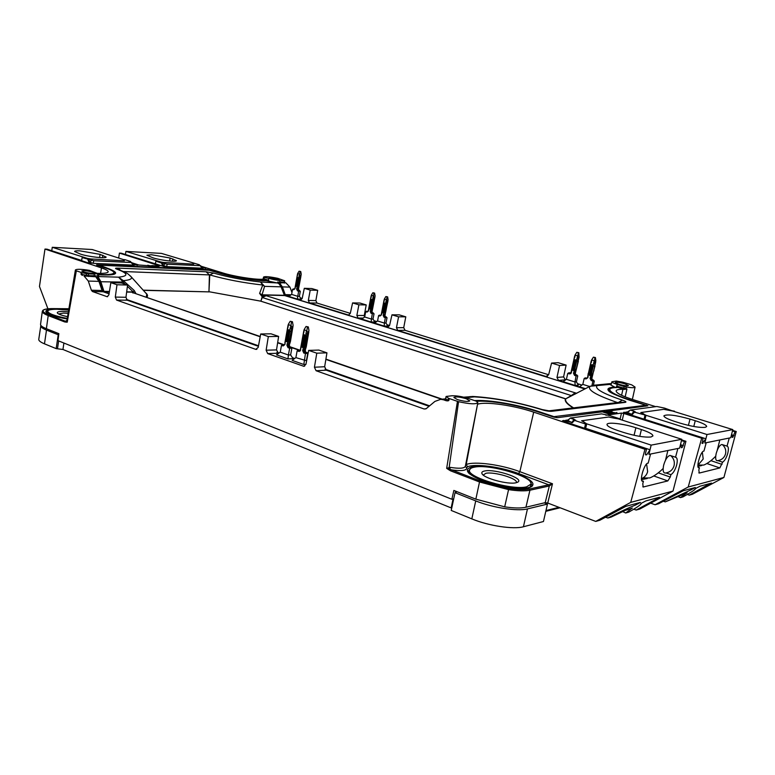 <?xml version="1.0" encoding="UTF-8"?>
<svg xmlns="http://www.w3.org/2000/svg" width="775" height="775" viewBox="0 0 775 775"><rect width="100%" height="100%" fill="white"/><g stroke="black" fill="none" stroke-linecap="round" stroke-linejoin="round"><path stroke-width="1.16" d="M40.862 325.403L38.76 339.373C38.624 340.7 40.533 342.192 44.475 343.838L56.168 348.624L62.949 349.477L451.718 508.148M40.736 325.781C40.61 327.04 42.528 328.474 46.49 330.082L58.222 334.752L56.168 348.624M58.222 334.752L58.716 334.742M544.263 502.878L547.45 504.099L527.465 508.904C517.613 511.568 492.338 507.673 475.734 500.902L455.032 492.668L457.076 491.708M545.784 511.335L560.092 507.77M547.45 504.099L543.459 521.507L523.425 526.758C513.554 529.645 488.337 525.818 471.82 518.872L451.224 510.444L455.032 492.668M665.967 472.963L670.908 474.639C673.252 473.196 675.151 470.037 676.623 465.184C677.689 460.641 677.398 458.006 675.732 457.279L670.084 455.448C667.527 456.078 665.396 459.304 663.671 465.145C662.606 470.377 663.158 473.012 665.328 473.05C669.862 472.363 672.787 469.892 674.085 465.63C674.88 461.774 673.795 458.471 670.83 455.7M466.259 398.738C459.711 396.868 455.584 396.442 453.869 397.468L457.376 399.58C463.934 401.469 468.081 401.896 469.815 400.878L466.259 398.738M277.712 279.107C273.188 277.963 270.243 277.595 268.886 278.012L270.572 278.835C275.096 279.988 278.051 280.356 279.417 279.94L277.712 279.107M83.206 271.831C88.737 273.275 92.516 273.672 94.531 273.042L93.116 272.199C87.594 270.766 83.826 270.368 81.821 271.008L83.206 271.831M618.867 384.323C624.078 385.727 627.266 386.134 628.418 385.553L624.747 383.761C619.545 382.366 616.377 381.949 615.234 382.54L618.867 384.323M717.96 460.641L722.639 462.162C724.644 460.863 726.34 457.977 727.715 453.491C728.752 449.238 728.568 446.787 727.144 446.138L721.883 444.501C719.713 445.034 717.834 447.989 716.226 453.356C715.189 458.19 715.577 460.641 717.408 460.718C721.602 460.088 724.315 457.822 725.536 453.927C726.291 450.323 725.255 447.233 722.416 444.666L722.639 444.86M605.411 517.225L607.871 518L611.078 517.099L625.435 510.328L632.361 508.109M622.596 511.568L625.687 513.002L628.728 512.139C636.294 507.828 640.412 505.058 641.061 503.857L641.216 503.246M632.255 508.061L625.687 513.002M465.639 464.826L466.211 464.525C474.387 461.009 501.338 464.651 519.851 471.665L552.488 483.765L549.339 485.983L548.729 484.801L552.488 483.765L547.731 503.033L595.733 521.41L599.821 520.267L625.88 506.337L640.324 502.423L635.762 504.961L636.11 503.566M638.658 502.868L638.455 503.663M607.871 518C619.361 512.072 628.661 507.732 635.762 504.961M545.968 510.56L558.959 507.334M611.165 413.492L605.391 412.077M609.77 412.329L604.054 411.651L610.225 413.627L611.649 413.278L609.77 412.329L609.634 412.881M610.613 414.102L611.475 413.898M604.558 411.816L609.673 412.736M603.735 411.341L610.119 412.281L612.57 413.501L610.526 414.48L602.785 412L603.735 411.341M612.57 413.501L611.756 414.315M611.872 413.753L602.931 411.448M610.652 413.918L610.526 414.48M650.671 503.159L655.069 504.748L658.518 503.779L683.124 490.808L695.311 487.504L690.951 489.877L691.29 488.589M693.635 487.95L693.451 488.676M690.951 489.877L665.318 501.871L663.255 501.251M605.885 415.226L621.482 413.085L623.788 413.463L701.695 438.233L688.21 487.01L723.918 477.458L692.395 494.266L689.295 495.138L710.365 483.416M655.069 504.748L688.21 487.01M644.984 419.527L645.962 415.293L634.628 412.193L632.197 414.238L631.373 414.121L625.919 412.116L628.932 411.709M635.481 412.009L633.873 411.176L631.974 414.034L632.778 414.16M630.482 410.062L633.873 411.176M630.375 410.082L627.111 412.184L625.919 412.116M732.462 430.968L735.02 431.752L732.888 437.255L732.239 437.391L731.755 433.738M634.628 412.193L635.209 412.116L633.882 411.137L630.385 410.033L656.861 406.497L664.466 408.096L674.376 411.583M674.473 411.176L663.749 409.336L672.623 411.041L732.811 429.602L730.728 437.739L704.833 443L705.88 438.757L702.276 443.474L703.061 437.972L623.517 412.62M645.962 415.293L643.696 414.005L645.062 415.003L706.974 434.513L732.811 429.602M642.349 413.017L643.696 414.005L640.799 412.532L663.749 409.336L640.799 412.532L642.349 413.017M644.916 415.439L644.044 419.227M624.262 412.939L624.417 412.261L631.373 414.121M701.898 442.98L702.983 443.329M645.042 419.44L705.88 438.757M729.246 438.049L727.028 446.129M722.639 462.162L719.839 467.926L699.321 473.05L698.817 470.067L699.447 467.751L698.788 467.528M698.953 467.635L699.253 467.732C695.252 469.34 700.862 450.265 703.942 451.118L706.219 442.728M701.695 438.233L703.061 437.972M735.02 431.752L736.25 431.52L723.918 477.458M621.589 395.289L622.935 389.312L624.621 389.408L623.352 389.069L624.282 386.57L617.346 384.458C613.713 383.325 611.892 382.433 611.872 381.765L616.377 381.048L622.8 382.191L631.712 384.865L635.083 387.093L632.371 399.416M624.282 386.57L626.287 387.035C631.673 387.878 634.609 387.907 635.083 387.093M622.935 389.312C618.712 389.253 616.435 389.777 616.115 390.862C616.164 393.119 622.277 396.19 634.473 400.084L655.727 406.652M623.352 389.069L617.491 387.277L616.919 386.192L626.956 388.943L624.621 389.408M625.812 389.195L626.287 387.035M736.25 431.52L732.607 430.396M695.272 488.657L699.98 486.235L711.528 483.096L710.239 483.958M695.262 488.696L695.349 488.899C694.72 489.974 690.602 492.648 682.988 496.901L680.402 497.627L677.689 496.455M665.318 501.871L687.125 492.871M686.921 492.861L680.402 497.627M689.295 495.138L687.318 494.44M449.18 469.999L446.671 468.352L457.453 401.353L458.558 401.683L448.957 468.856L446.671 468.352L450.149 467.354L449.917 469.214L480.229 480.984L508.555 488.415C517.564 489.781 524.491 489.974 529.335 488.996L548.758 484.801L518.533 473.544C500.941 466.85 475.259 463.402 467.509 466.773L466.744 467.858C466.782 470.59 461.648 471.258 451.331 469.853L450.624 470.851L449.18 469.999L449.917 469.214M547.731 503.033L545.222 502.646L549.33 485.983L548.758 484.801M453.704 498.887L451.864 499.265L453.859 490.43L475.85 499.158L504.69 506.84C513.893 508.216 520.984 508.342 525.944 507.238L545.222 502.646M455.245 492.619L455.613 491.118M451.864 499.265L57.96 340.642L58.861 333.657L46.384 328.707C42.383 327.089 40.436 325.645 40.552 324.376L42.315 311.385C42.208 312.596 44.175 313.991 48.205 315.58L46.384 328.707M151.106 266.077L148.577 265.505L151.106 266.077M154.332 266.726L149.73 266.522L147.783 265.244L154.332 266.726L150.195 266.59M149.701 266.687L147.725 265.244M96.139 275.764L95.703 276.685L94.279 276.694L94.24 274.079L97.776 273.556L89.328 270.339C81.162 269.08 76.522 268.964 75.398 269.991L75.902 270.64L66.921 320.656L67.241 322.177L65.604 322.061L66.95 320.317L66.243 321.499L67.241 322.177L76.337 270.833L81.947 272.703L81.801 274.427L88.176 275.668L96.139 275.764L95.974 277.014M94.279 276.694L84.029 275.978L85.434 276.026L85.676 275.232M94.24 274.079L88.437 273.866L88.476 276.501M86.122 276.162L86.587 273.662L88.437 273.866M81.947 272.703L86.587 273.662M82.383 275.416L81.046 274.195L81.21 272.5M81.627 274.922L81.046 274.195M97.708 273.343C104.344 273.527 107.832 273.013 108.18 271.802C108.248 270.746 106.01 269.448 101.486 267.927L100.566 273.391M66.96 320.269L75.398 269.991M65.604 322.061L64.693 321.935L65.953 321.373M88.883 262.153L87.808 259.499L91.847 260.1L93.804 260.749L93.145 263.326L89.735 262.192L91.799 263.2L88.156 262.87L47.072 249.182L44.979 249.066L101.486 267.927M44.979 249.066L39.467 286.469L47.943 308.818M131.624 263.209L137.756 265.253L132.428 264.323M129.793 261.902L130.597 261.533L130.578 262.153M129.832 261.495L129.076 261.582M93.804 260.749L131.556 262.512L134.327 265.166L93.145 263.326M82.15 257.591L87.352 258.385L52.264 247.293L92.206 249.521L124.048 259.77L123.554 260.526L124.407 260.807L123.554 260.526L124.048 259.77L123.554 259.615L124.959 259.683L130.607 261.495L129.599 261.843L131.556 262.473L93.814 260.71L82.15 257.591L81.608 260.691M81.646 260.468L51.625 250.703M124.407 260.807L90.549 258.937L124.407 260.807M87.352 258.385L90.549 258.937L87.352 258.385M147.657 265.631L138.822 265.002L131.547 262.657M317.692 290.315L311.792 288.542L304.313 288.319L310.223 290.112L317.692 290.315L315.861 300.584L317.033 303.064L350.31 313.362M352.586 302.918L358.883 304.817L366.217 304.924L359.939 303.035L352.586 302.918L350.29 313.439L348.517 315.057L309.487 302.948L308.324 300.448L315.861 300.584M310.223 290.112L308.324 300.448M304.313 288.319L302.163 298.54L300.477 300.119L286.227 295.721L285.21 294.636L282.391 286.886L279.833 283.34L279.659 284.28M299.373 296.341L301.243 299.179L297.435 299.111L297.745 296.312L299.373 296.341L300.312 291.264L298.675 291.216L298.733 290.48L299.557 290.499L298.733 290.48M297.435 299.111L288.872 296.447L291.623 294.413L297.745 296.312L298.675 291.216L297.445 290.848L296.631 289.094L296.806 288.145L297.813 288.281L298.172 289.085L297.707 288.833M300.409 297.92L302.173 298.462M284.464 282.468L285.888 282.856L289.957 287.118L291.962 292.543M285.888 282.856L284.454 282.42M284.58 282.662L280.056 282.972L279.775 282.265L283.921 282.41L284.687 280.792L277.818 278.341C269.836 276.685 265.089 276.249 263.577 277.043L264.217 277.402L263.946 278.816L268.741 280.279L267.23 280.56L263.423 279.397L262.822 279.174L263.306 278.516L263.946 278.816L263.423 279.397M284.173 280.899L280.027 280.753L264.217 277.402M284.202 283.108L284.696 280.821M284.929 282.914L284.454 282.284M280.056 282.972L278.855 282.875L279.833 283.34M278.971 282.207L278.835 282.875L277.653 282.042L279.775 282.265L280.027 280.753M277.489 282.962L277.653 282.042M97.66 274.427C107.967 274.999 113.392 274.437 113.935 272.742C113.973 271.473 111.29 269.933 105.855 268.102L96.982 265.147L96.468 264.856L97.311 264.75L207.487 269.555L219.141 272.771C231.735 276.772 256.002 280.734 265.631 280.395L267.23 280.56M268.741 280.279L268.596 281.131M263.326 278.399L263.577 277.101M268.382 280.424L268.731 278.767M263.142 278.816L263.577 277.043M262.822 279.174L262.018 279.262C254.258 279.678 233.478 276.326 222.716 272.916L200.58 266.077M198.08 264.847L200.589 265.699L167.158 264.139L162.208 263.035L167.158 264.178L166.683 266.61L163.302 265.534L165.472 266.503L164 266.503L121.288 253.202L119.427 253.096L118.653 258.036M205.782 268.373L200.696 266.561M205.821 268.15L201.481 267.53M198.671 265.108L199.388 264.769L161.432 253.386L125.928 251.41L125.453 254.471M199.388 264.769L199.359 265.321M198.7 264.769L199.388 264.808M167.158 264.178L200.444 265.699M200.58 265.738L203.147 268.237L166.683 266.61M162.547 265.505L161.481 263.006L162.208 263.035L163.302 265.534L165.201 263.558M125.928 251.41L160.667 261.931L155.862 261.194L161.481 263.006M155.862 261.194L155.329 264.013M155.349 263.936L125.414 254.51M192.965 263.5L193.74 264.13L163.651 262.454L193.74 264.13L192.965 263.5M160.667 261.931L163.651 262.454L160.667 261.931M161.481 262.967L162.217 263.006M119.427 253.096L159.824 265.941L155.978 266.009M151.755 265.815L149.963 265.738M155.891 265.893L152.413 265.709L157.557 266.9L151.803 265.593L156.007 265.825L152.898 265.999M158.672 267.123L154.303 266.91M151.832 266.154L151.803 265.593M156.007 265.825L155.823 266.319M95.335 276.704L95.441 275.842M110.844 282.652L116.986 284.754L127.575 285.045L121.442 282.962L110.844 282.652L108.897 294.829L107.202 296.718L92.457 291.526L91.382 290.238L102.077 290.489L98.938 281.373L95.703 276.685M91.382 290.238L88.292 281.054L84.029 275.978M444.714 399.222L443.503 399.793L446.206 400.723L444.782 399.677L445.858 398.922L447.902 400.297L448.473 398.224L449.316 398.573L448.764 400.627L447.562 400.888L447.902 400.297L448.764 400.627M447.562 400.888L446.206 400.723M458.558 401.683C469.621 404.124 476.053 404.434 477.846 402.613L476.238 401.15L468.507 398.524C462.094 396.529 456.552 395.608 451.883 395.773L446.1 396.461L448.473 398.224M444.618 399.483L445.673 398.738L446.158 396.616M443.503 399.793L440.752 399.299L434.92 401.411L426.269 408.619L424.167 409.006L316.074 370.731L314.427 367.234L324.657 366.73L326.323 370.188L429.059 406.294M316.791 353.187L326.943 352.828L318.845 350.077L308.663 350.397L316.791 353.187L314.427 367.234M326.943 352.828L324.657 366.73M102.077 290.489L103.153 291.758L109.052 293.832M116.986 284.754L115.301 297.087L125.967 297.271L127.245 300.225L258.404 346.318M127.575 285.045L125.967 297.271M260.71 333.977L268.324 336.582L278.632 336.408L271.037 333.822L260.71 333.977L258.191 347.423L255.75 349.36L116.56 300.061L115.301 297.087M268.324 336.582L266.135 350.222L276.52 349.903L278.535 353.4M278.632 336.408L276.52 349.903M308.663 350.397L305.96 364.25L303.839 366.313L267.685 353.584L266.135 350.222M305.863 352.315L304.536 352.276L303.829 353.119L302.715 350.697L303.897 350.891L304.536 352.276L305.582 352.635L303.819 364.492L292.146 360.375L295.885 357.624L306.638 360.772M303.819 364.492L305.922 364.395M290.625 354.931L293.134 358.699L287.971 358.903L288.407 355.008L290.625 354.931L291.875 348.159L289.656 348.227L288.407 355.008L280.24 352.15L281.47 345.398L283.398 345.35M287.971 358.903L276.539 354.863L280.24 352.15M292.989 358.476L294.161 358.883M449.316 398.573L457.453 401.353M617.491 387.277L617.123 387.568C612.589 387.577 610.138 388.198 609.751 389.408C609.731 392.082 617.007 395.754 631.586 400.423L647.89 405.79L610.913 410.702M610.002 410.827L609.441 410.895M608.094 411.07L606.06 411.341M602.853 411.757L557.545 417.677L553.379 416.989L537.453 411.69C517.632 405.015 490.052 400.278 476.596 401.276M477.516 404.317L466.211 464.525L467.509 466.773M595.733 521.41L630.714 502.384L644.965 449.267L533.704 412.145C514.212 405.509 486.109 401.421 477.991 404.124M681.477 440.607L684.499 441.576L682.165 447.562L681.399 447.718L680.692 443.775M645.381 454.305L646.718 454.76L645.73 454.935L645.498 453.288L646.602 448.948L563.522 421.271L562.572 420.718L563.812 420.467L572.744 422.549M681.797 439.299L679.607 448.134L648.908 454.363L651.155 445.121L681.797 439.299L618.276 418.849L614.265 418.19L620.339 418.984L609.809 415.603L601.603 413.869L570.429 418.025L574.11 419.246L575.341 420.341L574.643 420.438L585.483 424.012L584.534 428.265M574.643 420.438L572.095 422.646L571.223 422.511M575.699 420.195L570.41 418.083L567.717 420.253M574.091 419.294L571.94 422.414L566.874 420.37M620.339 418.984L620.232 419.478M585.483 424.012L586.723 423.838L584.495 422.414L585.774 423.518L651.155 445.121M583.236 421.3L584.495 422.414L581.599 420.767L608.656 417.008L614.265 418.19L608.656 417.008L581.599 420.767L583.236 421.3M586.723 423.838L585.571 428.614M585.755 428.343L650.002 449.742L648.908 454.363M646.718 454.76L650.002 449.742M642.475 480.926L643.124 481.236C638.464 482.786 644.548 462.268 648.171 463.169L650.564 454.034M643.434 481.265L642.775 483.784L643.182 487.01L667.798 480.926L653.838 475.976M658.227 472.827L670.268 477.061L667.798 480.926M675.538 457.26L677.873 448.483M670.268 477.061L670.908 474.639M644.965 449.267L646.602 448.948M630.714 502.384L673 491.079L639.801 509.039L636.159 510.057L633.785 509.185M684.499 441.576L685.943 441.295L673 491.079M640.877 503.498L645.856 500.921L659.486 497.221L658.217 498.112L658.343 497.531M636.159 510.057L658.217 498.112M685.943 441.295L681.642 439.909M609.45 410.857L610.991 412.126L616.018 412.93L616.871 412.445L616.793 413.182L610.593 412.155L608.152 410.847L611.998 410.886L609.45 410.857L609.286 411.418M608.259 411.757L608.152 410.847M616.619 413.743L612.386 413.249M609.392 411.118L612.037 411.632L609.334 411.409M611.969 412.998L616.309 413.22M616.977 413.153L616.716 413.734M623.565 412.377L624.417 412.261M616.106 387.577L617.346 384.458M609.731 384.303L609.886 383.673L610.981 383.809M609.886 383.673L608.162 383.828M358.883 304.817L356.858 315.473L364.26 315.493L364.473 317.14M366.217 304.924L364.26 315.493M391.966 314.824L398.582 316.82L405.79 316.83L399.193 314.844L391.966 314.824L389.544 325.597L387.703 327.234L358.098 318.07L356.858 315.473M385.969 323.068L387.887 326.052L384.206 326.091L384.39 323.078L385.969 323.068L387.035 317.721L385.388 316.665L384.4 314.573L383.373 314.437L383.17 315.435L384.729 315.599M384.206 326.091L374.625 323.107L377.551 320.966L384.39 323.078L385.456 316.927L386.25 316.927M372.998 319.067L374.906 322.032L371.196 322.042L371.409 319.067L372.998 319.067L374.034 313.759L371.613 312.703L373.259 312.964M371.196 322.042L361.78 319.116L364.676 316.985L371.409 319.067L372.465 312.964M374.054 320.714L376.757 321.548M387.035 324.735L389.563 325.51M398.582 316.82L396.451 327.728L403.717 327.651L405.025 330.305L548.642 374.751M405.79 316.83L403.717 327.651M551.567 363.078L559.569 365.5L566.118 365.093L558.145 362.69L551.567 363.078L548.623 374.838L545.988 376.495L397.749 330.402L396.451 327.728M559.569 365.5L556.973 377.425L563.58 376.912L565.508 379.973M566.118 365.093L563.58 376.912M585.28 388.721L558.542 380.399L556.973 377.425M576.397 381.852L578.392 385.146L575.118 385.446L574.982 381.968L576.397 381.852L577.753 375.914L575.844 374.703L574.837 372.397L573.752 372.262L573.5 373.376L574.866 373.521M575.118 385.446L563.105 381.707L566.409 379.324L574.982 381.968L576.212 375.09L576.92 375.032M585.416 388.643L579.487 386.802L582.819 384.39L589.61 386.493M577.511 383.683L581.909 385.049M545.329 502.626L545.183 503.227M100.072 254.365L80.028 250.867C76.599 250.693 74.778 250.887 74.584 251.458L80.484 254.103C88.127 256.748 106.533 258.84 106.117 257.048L100.072 254.365L99.578 257.581M52.264 247.293L51.789 250.538M170.132 258.017L151.396 254.733L146.901 255.227L153.053 257.852C160.473 260.284 176.778 262.241 176.429 260.681L170.132 258.017L169.648 261.01M623.672 432.469C635.423 436.054 644.538 437.555 651.01 436.984L652.928 435.938C652.87 434.233 649.024 432.111 641.4 429.563L635.868 427.771C623.584 423.692 607.183 421.774 607.009 424.438C606.98 426.056 610.661 428.12 618.043 430.629L623.672 432.469M680.247 423.179C691.31 426.415 699.631 427.81 705.211 427.345L706.674 426.55C706.558 425.058 702.751 423.111 695.243 420.709L690.002 419.091C675.674 415.1 666.975 414.015 663.913 415.817C663.952 417.241 667.624 419.139 674.918 421.503L680.247 423.179M706.974 434.513L704.833 443M571.311 371.39L570.972 372.533L571.456 372.242M575.709 369.995L575.089 373.007M578.479 358.544L576.755 367.534L575.718 369.985L574.692 369.675L573.752 372.262M575.651 361.373L575.835 360.094L574.982 359.842L574.604 361.063L572.851 368.716L573.103 370.566L575.651 361.373M574.081 368.803L575.709 361.692M569.586 372.785L570.632 373.104L569.412 372.823M569.286 372.978L569.053 373.802M578.809 352.702L576.813 352.315L578.809 352.702L579.09 357.159L578.382 357.217L577.898 355.909L575.04 355.066L574.653 356.452M575.796 359.794L574.982 359.842M574.168 368.512L575.699 361.644M571.349 372.717L569.47 373.928L567.755 373.405L566.409 379.324M578.78 357.198L577.685 361.237L576.658 361.257L576.949 358.583L578.043 358.728L578.382 357.217M578.382 361.179L575.292 373.463M575.951 374.742L575.137 374.761L576.212 375.09M574.604 361.063L572.851 368.716M576.813 352.315L575.04 355.066M577.898 355.909L578.247 352.732M570.662 373.753L567.755 373.405L571.03 372.601M587.808 376.398L587.915 377.483M595.093 363.446L593.902 370.566L591.248 378.074L590.153 377.929L591.054 378.588L591.742 378.529L591.248 378.074M591.877 377.948L591.054 378.588L591.703 379.808L593.495 380.089L592.4 379.75L591.829 378.491L592.439 379.75L591.189 380.554L590.046 378.413M592.236 366.304L592.439 365.025L591.558 364.763L591.17 365.994L589.194 374.993L590.066 375.255L592.236 366.304M590.637 373.802L592.303 366.623M587.983 376.582L587.963 377.28M592.274 366.488L590.695 373.608M590.182 374.916L589.194 374.993M592.391 364.705L591.558 364.763M593.359 385.185L594.338 380.971L592.943 381.097L592.807 380.147M591.926 385.514L592.943 381.097L591.189 380.554M587.857 377.745L585.939 378.956L584.195 378.423L582.819 384.39M591.209 361.334L591.625 359.939L594.532 360.792L594.88 357.585L595.433 357.556L593.417 357.159L594.88 357.585M595.433 357.556L595.849 360.714L594.774 366.139L593.272 366.188L593.572 363.494L594.667 363.64L594.532 360.792M594.997 366.1L591.635 378.035M591.17 365.994L589.387 373.705M593.417 357.159L591.625 359.939M592.982 380.564L594.338 380.971M587.082 378.132L585.367 377.88L587.033 378.161M584.195 378.423L585.367 377.88M381.542 313.759L381.455 314.912L379.963 316.045L378.597 315.628L377.551 320.966M387.442 302.134L386.89 302.25L384.729 315.154M384.836 304.643L384.662 302.996L384.003 304.391L382.821 312.935L384.836 304.643M383.683 311.221L384.904 305.059M384.129 304.401L382.772 311.288M380.942 315.309L379.469 315.125L380.69 315.435L381.339 314.757M387.219 304.527L387.607 300.903L386.618 299.692L384.342 299.024L384.129 300.303M385.688 312.102L387.132 304.507L385.64 304.507L385.863 302.105L386.89 302.25L387.161 300.894M385.64 304.507L384.1 312.093L385.533 312.393L385.001 315.57M387.636 296.893L385.863 296.544L387.636 296.893L388.11 299.722L387.607 300.903M382.976 306.387L382.463 309.632M385.863 296.544L384.342 299.024M386.618 299.692L387.006 296.883M385.514 316.704L384.603 316.665L385.456 316.927M384.003 304.391L382.637 311.288M379.963 316.045L380.777 315.406M380.137 315.638L378.597 315.628L379.469 315.125M368.609 309.826L368.59 310.581M374.432 298.298L373.87 298.404L371.312 311.201L370.285 311.066L372.039 311.618L372.407 312.703L371.903 311.647M372.01 311.124L370.402 310.494L370.285 311.066M371.835 300.778L371.981 299.644L371.302 299.441L371.012 300.535L369.849 309.012L371.835 300.778M370.712 307.297L371.913 301.204M370.092 302.298L369.51 305.96M368.522 310.978L367.05 312.102L365.703 311.695L367.369 311.405M371.147 300.535L369.811 307.375M371.971 299.45L371.302 299.441M365.703 311.695L364.676 316.985M374.616 293.095L372.853 292.747L374.616 293.095L375.09 295.895L374.112 300.642L372.63 300.642L372.843 298.259L373.87 298.404L373.589 295.866L371.341 295.207L371.157 296.486M374.218 300.671L372.126 311.201M371.012 300.535L369.675 307.375M372.853 292.747L371.341 295.207M373.589 295.866L373.976 293.076M366.575 311.192L367.854 311.472M367.524 311.221L366.73 311.211M300.816 275.532L300.845 276.607L300.012 276.588L298.172 288.843M298.511 288.213L298.879 286.217L297.464 285.917L296.66 288.959M298.094 278.855L298.23 277.77L297.61 277.586L297.348 278.632L296.021 286.266L296.631 286.45L298.094 278.855M297.116 285.045L298.172 279.32M297.484 278.642L296.292 285.181M296.68 286.285L296.021 286.266M298.22 277.615L297.61 277.586M295.13 288.097L293.773 289.724L292.553 289.346L291.623 294.413M300.739 271.531L299.063 271.202L300.739 271.531L301.233 274.214L298.646 288.29M300.448 278.777L298.811 278.709L299.005 276.442L300.012 276.588L299.683 274.147L297.648 273.546L297.513 274.776M296.883 279.455L296.631 280.395M296.127 283.698L296.089 284.793M299.063 271.202L297.648 273.546M299.683 274.147L300.08 271.502M297.348 278.632L296.147 285.181M296.631 289.094L298.549 288.833L298.918 290.305M298.423 288.31L298.549 288.833M299.082 290.887L300.312 291.264M294.674 289.017L293.531 288.891L294.51 289.133M292.553 289.346L293.531 288.891M287.854 327.438L285.055 343.063M290.092 328.377L289.84 331.419L291.206 331.4L291.768 326.827L290.993 325.316L290.092 328.377L292.078 328.542L289.472 343.974M292.136 331.39L291.206 331.4L288.377 344.885L289.007 345.204L289.133 344.148L287.157 343.993L286.924 345.262L288.019 347.655L289.656 348.227M292.407 328.387L293.105 325.306L292.427 321.722L290.179 321.276L292.427 321.722M288.067 331.245L286.469 339.973L288.232 329.85L289.027 329.84M287.002 341.407L286.111 341.426L286.924 341.707L288.891 336.224L289.046 330.121L288.232 329.85M285.113 343.286L284.88 344.555L283.108 345.96L284.822 344.332M287.573 339.847L288.978 332.204M287.883 331.245L286.469 339.973M286.111 341.426L286.275 339.973M290.615 325.529L288.271 324.415L288.213 325.984M290.993 325.316L291.545 321.722M290.179 321.276L288.271 324.415M291.768 326.827L292.388 326.827M289.337 344.158L289.414 345.369L286.924 345.262M283.844 344.759L282.788 344.778L284.192 345.127M284.997 343.906L284.88 344.555M283.108 345.96L281.47 345.398M288.019 347.655L288.717 346.822L290.858 347.152L288.717 346.822L288.097 345.456L289.007 344.875M289.588 347.123L291.875 348.159L290.858 347.152M307.646 332.078L308.266 332.068L307.946 333.812L307.326 333.822L307.646 332.078L306.493 330.77L305.96 333.647L307.326 333.822L304.313 349.583L305.272 349.389M308.266 332.068L308.973 330.528L308.305 326.914L306.038 326.469L308.305 326.914M303.877 336.534L304.052 335.129L304.488 334.752L304.895 335.41L304.73 341.572L302.715 347.103L302.298 347.471L301.882 346.812L303.877 336.534L302.24 345.35M303.364 345.243L304.817 337.493M303.693 336.534L302.056 345.35M305.582 352.635L306.687 352.606L307.714 353.623L306.435 360.462M295.885 357.624L297.145 350.813L300.506 349.932M299.228 351.453L299.392 350.571M303.655 332.688L300.555 349.738M308.276 333.647L304.933 349.564M302.822 350.145L304.178 350.319L304.313 349.583L302.957 349.409L302.715 350.697M306.493 330.77L304.1 329.637L304.042 331.206M306.881 330.557L307.423 326.924M306.038 326.469L304.1 329.637M300.623 349.971L299.993 350.532M299.518 350.155L298.472 350.193M305.118 349.573L304.895 350.862M303.897 350.891L305.001 350.852L305.021 350.077M306.687 352.606L305.631 352.238L305.311 350.252M641.69 479.58L647.241 478.514M663.129 468.536C658.576 473.031 654.119 476.16 649.789 477.942L642.843 478.01M665.502 460.156L667.876 450.517M698.091 466.356L701.859 465.494M715.703 456.223L715.703 456.213C711.586 460.515 707.614 463.46 703.787 465.068L698.314 465.048M717.185 450.411L719.83 439.958M68.665 310.097L57.05 309.254C51.227 309.244 48.118 309.903 47.73 311.221C48.331 313.623 54.851 316.026 67.27 318.418M68.384 311.763L62.785 311.424C58.706 311.443 56.904 311.967 57.35 312.993C58.367 314.233 61.767 315.454 67.561 316.655M68.113 313.362L63.443 313.1L58.58 313.952M526.622 486.816L530.943 484.133C533.733 476.858 489.742 463.779 474.552 467.131C471.568 467.664 469.912 468.613 469.582 469.96C466.095 476.974 511.975 490.711 526.622 486.816M484.714 470.977C482.273 471.442 481.362 472.333 481.992 473.651C483.561 478.204 508.003 484.811 515.947 482.786L518.039 481.982C524.007 478.233 494.75 468.672 484.714 470.977M516.305 482.709L516.382 482.486C517.981 478.572 494.004 471.423 485.867 473.312L483.232 475.065M576.736 393.322L264.12 295.072L262.231 297.503L571.32 395.57L565.769 398.815L590.269 386.173C586.646 389.563 595.713 395.027 617.472 402.554M284.667 295.556L262.473 294.975L262.308 296.99M262.473 294.975L259.615 293.405L262.192 296.709L260.865 301.184L262.231 297.503L266.261 295.643M123.525 271.521L209.783 274.931L213.619 273.071L206.053 271.783L117.839 268.121C115.136 268.034 114.807 268.373 116.851 269.138C128.282 273.401 128.853 276.084 118.575 277.179L125.162 284.222M206.053 271.783L209.415 274.863L208.95 291.729L209.783 274.931C226.281 279.591 243.931 282.952 262.744 285.016L264.575 286.353L281.083 286.847L278.952 283.679L277.44 282.982L266.164 280.763M136.013 293.744L134.22 290.489L123.341 280.657L122.721 282.081L99.742 281.732L97.272 277.653L97.883 276.946M143.327 290.334L209.124 291.884L143.181 290.16M573.132 407.892C567.038 404.143 564.462 401.13 565.411 398.854L260.584 301.117L209.269 291.768L260.865 301.184L565.769 398.815C564.82 401.092 567.407 404.104 573.519 407.844M465.717 397.682L474.436 396.868C495.273 398.108 517.671 402.351 541.628 409.617C546.007 410.944 549.465 411.496 552.003 411.263L625.076 402.39C626.839 402.109 625.9 401.353 622.248 400.132L618.508 402.438M625.076 402.39L620.262 402.225M552.003 411.263L547.935 410.866M541.628 409.617L542.849 409.772M134.53 293.231L260.187 336.776M134.172 293.095L132.515 292.795M134.966 293.376L132.951 292.146L126.645 292.078M134.22 290.489L132.951 292.146M127.41 286.295L133.261 291.981L126.683 291.836M118.856 269.632L116.851 269.138M120.542 270.262L117.839 268.121M277.314 282.952L260.507 282.003L262.744 285.016L259.615 293.405M284.59 295.527L584.825 388.953L284.318 295.304L262.047 294.81L264.575 286.353L260.526 282.013M575.002 392.944L571.32 395.57L574.478 394.301M608.017 383.848L607.019 383.935M609.925 384.526L607.9 383.809M615.195 387.616L609.072 383.877M592.488 385.378L608.607 383.79L609.78 384.4L590.124 386.241M284.444 295.469L281.083 286.847L284.483 295.353M97.592 274.96L99.19 276.51L98.367 276.946L98.59 277.721L100.74 281.422L103.927 291.332L102.93 291.642L99.742 281.732M98.59 277.721L97.669 278.816M130.394 275.948L131.237 276.869C132.447 278.835 129.812 280.095 123.341 280.657L118.575 277.179L98.764 276.559M266.397 280.763C255.924 280.986 230.979 276.849 217.969 272.722L207.903 269.874L99.365 265.166L107.279 268.16C120.861 273.284 117.878 275.493 98.347 274.815L97.602 274.844M281.16 287.06L279.087 283.728L277.44 282.982M109.44 291.448L103.927 291.332L103.598 291.913M575.554 393.874L572.202 395.202M46.49 330.082L44.475 343.838M527.465 508.904L523.425 526.758M475.734 500.902L471.82 518.872M453.055 499.022L451.157 507.906M63.908 343.034L62.949 349.477M58.648 340.913L57.515 348.585M47.992 310.717L46.442 311.967L51.189 314.902C55.267 316.452 60.595 317.808 67.173 318.99C60.566 317.818 55.19 316.452 51.053 314.882C38.672 310.31 49.997 307.472 68.684 310M517.342 473.777C533.21 480.248 536.978 484.966 528.657 487.911C519.57 489.965 497.288 486.487 482.147 480.607C466.443 473.845 463.237 469.195 472.517 466.676C484.83 465.436 499.768 467.8 517.342 473.777M470.851 468.371L467.877 471.471C467.732 473.244 472.527 476.296 482.263 480.607C498.383 486.303 512.798 488.86 525.498 488.289C535.593 486.041 530.865 485.896 532.154 485.692L530.458 482.118M623.788 413.463L622.267 420.137M731.91 434.911L733.954 435.55M732.888 437.255L732.191 437.042M626.713 412.649L626.481 413.647M710.888 460.65L722.029 464.39M719.839 467.926L706.916 463.557M698.798 472.866L699.321 473.05M626.956 388.943L625.163 396.839M620.155 418.926L621.482 413.085M533.704 412.145L519.851 471.665L518.533 473.544M465.329 466.589L466.744 467.858M549.33 485.983L529.935 490.217L529.335 488.996M525.944 507.238L529.935 490.217C524.966 491.224 517.836 491.03 508.565 489.626L508.555 488.415M504.69 506.84L508.565 489.626L479.512 481.992L480.229 480.984M475.85 499.158L479.512 481.992L450.624 470.851M450.149 467.354C459.158 468.778 464.225 468.458 465.339 466.376L465.329 466.569M64.693 321.935L48.205 315.58L48.883 314.882L65.381 321.228L66.892 320.501M42.712 310.513L43.41 310.233C42.412 311.492 44.243 313.042 48.883 314.882M52.991 308.634L53.194 308.634C47.779 308.615 44.524 309.147 43.41 310.233M42.315 311.385L42.819 310.397C44.117 309.167 47.546 308.566 53.117 308.615L68.898 308.731L53.194 308.634M133.126 264.779L134.327 265.166M91.847 260.1L89.735 262.192L88.631 259.538M317.033 303.064L309.487 302.948M300.225 300.07L300.913 300.08M289.753 295.798L286.227 295.721M285.21 294.636L291.148 294.771M289.957 287.118L282.391 286.886M284.677 280.841L284.502 282.565M97.311 264.75L97.253 265.234M202.139 267.918L203.147 268.237M98.938 281.373L88.292 281.054M424.167 409.006L425.988 408.822M326.323 370.188L316.074 370.731M103.153 291.758L92.457 291.526M106.94 296.651L107.648 296.67M127.245 300.225L116.56 300.061M255.75 349.36L256.864 349.322M278.089 353.235L267.685 353.584M303.345 366.217L304.633 366.158M646.04 406.11L646.34 404.996M680.886 444.889L683.366 445.693M682.165 447.562L681.322 447.282M563.628 421.3L563.812 420.467M566.322 420.883L566.05 422.113M565.576 420.302L568.86 419.856M642.804 486.748L643.492 487M363.204 318.07L358.098 318.07M387.374 327.166L388.265 327.166M405.025 330.305L397.749 330.402M545.988 376.495L547.412 376.388M565.149 379.857L558.542 380.399M348.227 314.999L349.021 314.999M102.843 255.256L102.474 257.707M172.893 258.879L172.515 261.214M635.868 427.771L634.066 435.288M641.4 429.563L639.753 436.373M690.002 419.091L688.433 425.388M695.243 420.709L693.799 426.492M576.251 369.685L575.137 371.341M575.476 372.281L579.09 357.159M574.362 357.692L571.601 371.603M573.626 369.917L572.667 369.985M576.658 361.257L574.692 369.675M576.949 358.583L577.52 356.093M577.753 375.914L574.624 375.497L575.137 374.761L574.498 373.54M574.624 375.497L573.5 373.376M574.663 357.905L575.224 355.415M574.43 362.061L573.442 366.129M571.204 373.114L570.206 373.221M569.983 373.182L570.565 373.143M569.625 372.804L568.918 372.862M592.817 374.693L591.257 374.683L590.153 377.929M592.032 377.309L590.308 377.289M588.08 373.792L588.118 376.621M590.928 362.584L588.409 373.821M591.238 362.797L591.809 360.288M593.272 366.188L591.257 374.683M593.572 363.494L594.154 360.976M589.756 374.945L589.688 375.575M591.122 366.546L589.891 371.564M585.939 378.956L587.547 377.522M385.088 314.485L388.004 300.681M383.916 301.427L381.658 313.914M384.972 303.306L384.293 303.296M383.228 312.432L382.492 312.432M387.035 317.721L384.08 317.304L384.603 316.665L384.08 315.59M384.1 312.093L383.373 314.437M385.863 302.105L386.299 299.867M384.032 301.572L384.478 299.324M384.08 317.304L383.17 315.435M381.455 314.912L381.29 314.359M380.942 315.299L379.634 315.144M372.707 308.188L371.118 308.169L370.402 310.494M372.116 310.552L374.993 296.835M370.934 297.59L368.716 309.981M370.266 308.518L369.539 308.508M372.63 300.642L371.118 308.169M372.843 298.259L373.279 296.031M374.034 313.759L371.099 313.342L371.613 312.703L371.109 311.647M372.543 312.742L373.376 312.993M371.099 313.342L370.208 311.492M371.051 297.726L371.477 295.507M367.05 312.102L368.27 310.853M297.319 275.842L295.178 288.222M299.092 285.965L300.845 276.607M298.811 278.709L297.464 285.917M299.005 276.442L299.402 274.311M297.377 275.958L297.765 273.827M297.445 290.848L297.968 290.247L297.503 289.249M298.346 288.736L298.84 290.276M293.773 289.724L294.897 288.523M289.84 331.419L288.029 341.039L290.47 341.32L289.647 344.1M288.029 341.039L287.157 343.993M287.912 327.651L288.436 324.812M284.396 344.923L283.902 344.749L284.406 344.904M290.063 346.88L289.201 345.427M305.96 333.647L305.699 336.718L308.004 336.679M305.699 336.718L303.848 346.425L306.28 346.716L305.447 349.515M304.052 335.129L304.866 335.11M301.882 346.812L302.802 346.793M307.714 353.623L303.829 353.119M299.131 350.746L300.138 351.007M303.848 346.425L302.957 349.409M303.732 332.901L304.265 330.034M298.811 351.385L297.145 350.813M300.225 350.377L299.576 350.155M304.924 350.62L305.728 352.247M645.653 406.168L644.18 404.734L630.647 400.539C607.212 392.586 601.904 388.072 614.72 387.006M552.817 416.805L645.081 405.373M554.881 416.795L554.997 417.425M556.779 417.686L556.169 416.873M146.62 297.397C148.151 296.06 147.725 294.461 145.361 292.592M118.565 269.526L118.013 269.332C128.776 273.769 126.509 272.664 131.237 276.869L146.756 294.142L145.661 292.931L146.756 294.142L146.281 297.28M622.248 400.132C602.369 393.371 594.047 388.459 597.263 385.417L594.871 385.059L589.852 386.376M474.436 396.868L472.023 396.432M474.416 396.868L469.96 396.597M277.634 342.792L283.369 344.768M291.749 347.655L298.976 350.145M307.578 353.109L308.101 353.284M325.868 359.406L441.469 399.232M260.507 282.003C243.854 280.162 228.228 277.179 213.619 273.071M610.991 388.314L608.259 390.009M538.228 411.951L538.673 411.544L553.263 416.398M474.6 400.588C488.763 399.542 517.778 404.521 538.673 411.544M98.551 276.685L97.466 275.9M97.611 274.796L98.299 274.796C108.849 275.261 114.429 274.873 115.02 273.623L113.479 271.734M99.365 265.166L210.083 270.281M209.938 270.233L218.114 272.761M217.969 272.722L218.027 272.722C230.979 276.849 255.915 280.976 266.309 280.753L268.46 281.102M268.363 281.073L275.135 282.497M109.13 293.338L104.131 291.584L109.401 291.7M126.325 299.373L258.501 345.776M276.956 352.257L279.077 353.003M292.475 357.701L294.713 358.486M325.122 369.162L429.602 405.838M641.506 478.659C644.693 477.284 646.747 474.939 647.638 471.636L646.641 464.264M697.907 465.242L703.196 459.013L702.373 452.377M632.749 414.16L632.197 414.238M627.886 412.077L627.111 412.184M113.935 272.742L113.712 274.34M94.831 276.704L94.938 275.871M97.776 273.556L97.156 278.138M445.606 398.621L446.1 396.461M440.752 399.299L445.509 398.863M609.751 389.408L609.266 391.336M477.846 402.613L465.339 466.376M572.095 422.646L572.677 422.569M611.872 381.765L611 385.185M609.828 383.673L611.417 383.528M574.624 356.2L571.223 371.419M575.718 369.985L576.755 367.534M577.046 375.061L575.883 374.703M568.666 372.843L569.548 372.775M595.704 362.07L591.945 378.016M591.189 361.092L587.721 376.427M593.902 370.566L591.403 377.406M586.84 378.229L587.46 377.551M384.09 299.867L381.407 313.788M386.367 316.946L385.437 316.665M371.109 296.031L368.464 309.855M297.464 274.253L294.975 288.116M288.029 325.355L284.842 343.122M292.979 326.382L290.47 341.32M289.414 345.369L289.918 346.803L291.051 347.2M303.839 330.605L300.342 349.806M308.847 331.652L306.28 346.716M299.692 350.581L300.438 350.562M299.557 350.126L298.23 350.164M300.245 350.358L299.567 350.126M47.459 313.081L47.73 311.221M530.226 487.301L530.943 484.133M482.399 474.261L481.992 473.651M517.4 482.341L518.039 481.982M468.894 473.118L469.582 469.96M645.914 406.129L644.228 404.734L630.695 400.539C616.193 395.531 608.782 392.169 608.452 390.455L608.249 389.99M620.339 402.215L549.02 410.827L542.345 409.617C517.797 402.177 494.702 397.798 473.07 396.48L463.741 397.178M442.196 399.164L325.907 359.125M308.159 353.012L305.534 352.112M300.293 350.31L289.743 346.677M284.444 344.846L277.673 342.521M260.235 336.515L134.259 293.134M609.751 384.381L615.641 387.597M574.498 394.291L589.843 386.376"/></g></svg>
